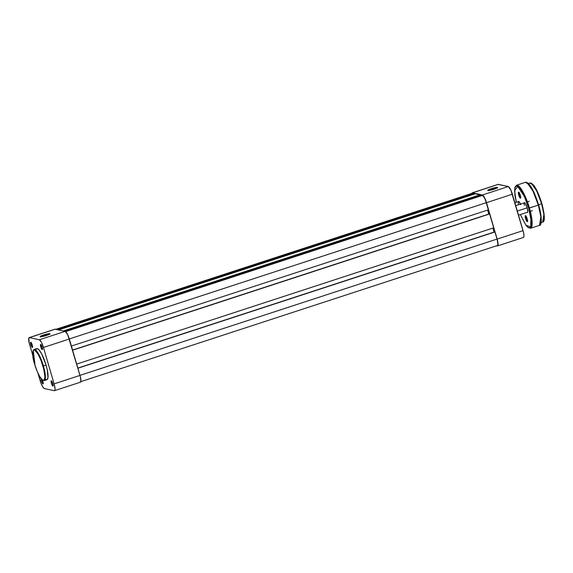 <?xml version="1.0" encoding="UTF-8"?>
<svg xmlns="http://www.w3.org/2000/svg" width="573" height="573" viewBox="0 0 573 573"><rect width="100%" height="100%" fill="white"/><g stroke="black" fill="none" stroke-linecap="round" stroke-linejoin="round"><path stroke-width="0.86" d="M49.586 334.181A4.734 0.616 -16.3 0 0 43.935 335.334L43.713 334.919A5.143 0.673 163.7 0 1 49.973 333.866A5.143 0.673 163.7 0 1 46.384 335.499L49.958 333.887L47.473 333.901L41.994 335.534L40.124 336.68L46.384 335.499A5.143 0.673 163.7 0 1 40.182 336.723A5.143 0.673 163.7 0 1 43.713 334.919L43.935 335.334A4.734 0.616 163.7 0 1 49.586 334.181M44.178 336.15L43.935 335.334L44.178 336.15M41.478 381.124L42.681 380.73L41.478 381.124L42.961 383.903L42.911 381.432A2.758 0.637 71.9 0 1 43.054 383.896A2.758 0.637 71.9 0 1 41.478 381.124A2.758 0.637 71.9 0 1 41.22 378.782L41.478 381.124M51.412 383.287L52.609 382.893L51.412 383.287L52.895 386.066L52.845 383.602A2.758 0.637 71.9 0 1 52.981 386.066A2.758 0.637 71.9 0 1 51.412 383.287A2.758 0.637 71.9 0 1 51.269 380.823A2.758 0.637 71.9 0 1 52.845 383.602L51.362 380.823L51.412 383.287M40.762 346.866L41.958 346.472L40.762 346.866L42.244 349.645L42.194 347.181A2.758 0.637 71.9 0 1 42.33 349.645A2.758 0.637 71.9 0 1 40.762 346.866A2.758 0.637 71.9 0 1 40.619 344.402A2.758 0.637 71.9 0 1 42.194 347.181L40.712 344.394L40.762 346.866M30.827 344.695L32.031 344.309L30.827 344.695L32.31 347.482L32.26 345.01A2.758 0.637 71.9 0 1 32.403 347.474A2.758 0.637 71.9 0 1 30.827 344.695A2.758 0.637 71.9 0 1 30.691 342.231A2.758 0.637 71.9 0 1 32.26 345.01L30.777 342.231L30.827 344.695M45.955 379.57L47.136 379.62L47.989 377.628L47.23 369.564L46.084 365.08L42.932 366.047C44.4 370.53 46.241 380.801 43.233 380.343C40.11 379.462 35.784 368.647 34.645 364.242C33.184 359.758 31.343 349.487 34.344 349.945C37.474 350.826 41.8 361.642 42.932 366.047L43.419 365.946L39.494 355.711L34.086 349.451A16.381 3.789 71.9 0 1 43.419 365.946L46.084 365.08A16.381 3.789 -108.1 0 0 36.751 348.577L34.086 349.451C32.059 351.851 32.246 356.778 34.631 364.235L32.876 355.948L33.098 350.762L33.965 349.931L34.774 350.11L37.983 353.971L40.919 360.166L43.72 368.998L44.866 376.525L44.665 378.975L43.956 380.221L42.338 379.87L39.594 376.318L37.231 371.512L34.645 364.242C37.517 372.171 39.594 379.72 44.257 380.594L45.238 374.463L43.419 365.946A16.381 3.789 71.9 0 1 44.257 380.594L46.922 379.72A16.381 3.789 -108.1 0 0 46.084 365.08L41.621 353.785L38.706 349.501L36.88 348.549M33.263 350.447L34.924 364.091M80.127 382.234L80.872 381.253L80.363 376.826L67.822 334.897L65.243 331.316L54.965 329.203M44.314 388.523L42.86 387.062L41.184 383.652L38.011 373.295L40.217 380.844A7.614 1.762 71.9 0 0 44.314 388.523L54.249 390.693L44.314 388.523M29.18 337.619L55.065 329.16A7.614 1.762 -108.1 0 1 55.309 329.153L29.424 337.612L55.309 329.153L65.243 331.316L39.358 339.775L29.424 337.612A7.614 1.762 71.9 0 0 29.18 337.619A7.614 1.762 71.9 0 0 29.567 344.423L32.811 355.496L29.194 343.019L28.829 337.998L29.424 337.612L39.358 339.775L41.378 342.203L43.455 347.453L54.106 383.874L55.022 388.874L54.843 390.306L54.249 390.693A7.614 1.762 71.9 0 0 54.492 390.679L80.378 382.227A7.614 1.762 -108.1 0 0 79.984 375.415L54.106 383.874L43.455 347.453L69.333 338.994L79.984 375.415L54.106 383.874A7.614 1.762 71.9 0 1 54.492 390.679M42.395 380.014A2.758 0.637 71.9 0 1 42.911 381.432L42.366 379.949M36.536 348.678L35.812 349.967M43.455 347.453L69.333 338.994A7.614 1.762 -108.1 0 0 65.243 331.316L39.358 339.775A7.614 1.762 71.9 0 1 43.455 347.453M40.669 336.788A4.734 0.616 163.7 0 1 43.935 335.334A4.734 0.616 -16.3 0 0 40.669 336.788M472.267 193.28L473.928 193.516L474.158 194.14L473.928 193.516L57.429 329.611L473.928 193.516L472.596 193.223L56.097 329.325L472.596 193.223A7.205 1.662 -108.1 0 0 472.36 193.23L55.968 329.296M475.21 193.796L58.711 329.89L475.21 193.796L479.909 194.82L475.21 193.796M63.41 330.922L479.909 194.82L63.41 330.922M480.138 195.443L479.909 194.82L480.138 195.443M481.191 195.099L64.692 331.201L481.191 195.099L482.523 195.393L481.191 195.099M65.723 331.588L482.523 195.393L65.723 331.588M486.398 202.656A7.205 1.662 -108.1 0 0 482.523 195.393L484.436 197.692L486.398 202.656L69.319 338.944L486.398 202.656L488.483 209.782L486.398 202.656M71.403 346.071L488.483 209.782L71.403 346.071M487.609 210.069L488.776 214.058L487.609 210.069M489.378 213.865L72.57 350.06L489.378 213.865M72.621 350.218L489.7 213.937L72.621 350.218M76.675 364.084L493.754 227.796L489.7 213.937L493.754 227.796L76.675 364.084M494.041 232.079L492.873 228.083L494.041 232.079M494.642 231.879L77.842 368.081L494.642 231.879M77.885 368.238L494.965 231.95L77.885 368.238M79.969 375.365L497.049 239.077L494.965 231.95L497.049 239.077L79.969 375.365M80.249 381.833L497.421 245.516A7.205 1.662 -108.1 0 0 497.049 239.077L497.923 243.804L497.751 245.158L497.185 245.523M497.214 187.915A4.734 0.616 -16.3 0 0 491.555 189.069L491.333 188.653A5.143 0.673 163.7 0 1 497.593 187.593A5.143 0.673 163.7 0 1 494.005 189.233L487.745 190.408L490.431 188.961L495.889 187.486L497.428 187.385L497.371 187.815L494.005 189.233A5.143 0.673 163.7 0 1 487.802 190.458A5.143 0.673 163.7 0 1 491.333 188.653L491.555 189.069A4.734 0.616 163.7 0 1 497.214 187.915M491.799 189.885L491.555 189.069L491.799 189.885M523.185 237.458L523.779 237.072L523.958 235.639L523.414 232.051L510.88 190.121L508.294 186.54L498.016 184.434M471.737 193.817L472.481 192.836L482.409 194.999L484.994 198.58L497.529 240.51L498.073 244.098L497.643 245.86L496.641 245.774L497.3 245.917A7.614 1.762 71.9 0 0 497.543 245.91A7.614 1.762 71.9 0 0 497.156 239.099L523.042 230.64L512.391 194.218L486.506 202.677L497.156 239.099L523.042 230.64A7.614 1.762 -108.1 0 1 523.428 237.451L497.543 245.91M472.481 192.836L482.409 194.999L508.294 186.54L498.36 184.377L472.481 192.836L498.36 184.377A7.614 1.762 -108.1 0 0 498.116 184.384L472.231 192.843A7.614 1.762 71.9 0 1 472.481 192.836M508.294 186.54L482.409 194.999A7.614 1.762 71.9 0 1 486.506 202.677L512.391 194.218A7.614 1.762 -108.1 0 0 508.294 186.54M471.823 193.409A7.614 1.762 71.9 0 1 472.231 192.843M488.296 190.523A4.734 0.616 163.7 0 1 491.555 189.069A4.734 0.616 -16.3 0 0 488.296 190.523M517.312 211.05L527.174 207.827L517.312 211.05M543.67 220.97L543.97 212.884L541.614 203.752L543.899 214.452L542.667 222.145A20.578 4.756 -108.1 0 0 541.614 203.752L538.563 204.747L541.614 203.752A20.578 4.756 -108.1 0 0 529.882 183.023L533.033 184.943L536.686 190.888L541.614 203.752L537.667 192.27L531.386 183.381M540.59 224.079L540.905 215.161L538.341 205.113L540.855 216.881L539.501 225.347A22.634 5.229 -108.1 0 0 538.341 205.113L529.438 208.02L524.009 193.875L519.998 187.335L516.531 185.222A22.634 5.229 71.9 0 1 529.438 208.02L528.657 208.178L525.097 198.179L521.845 191.561L518.758 187.285L516.309 186.003L514.869 187.908L514.597 191.267L516.337 202.333L514.59 190.637L517.756 186.447L524.338 196.439L528.657 208.178L538.341 205.113A22.634 5.229 -108.1 0 0 525.441 182.307L528.9 184.427L532.919 190.959L538.341 205.113L533.979 192.499L527.067 182.687M526.988 212.347L527.511 212.461L527.783 211.831L527.181 207.863A5.186 1.196 71.9 0 1 527.669 212.268L527.812 211.967M519.181 194.906A2.758 0.637 -108.1 0 0 520.714 197.692A2.758 0.637 71.9 0 1 519.181 194.906L520.091 194.612L519.181 194.906A2.758 0.637 71.9 0 1 519.009 192.456A2.758 0.637 -108.1 0 0 519.181 194.906L518.694 195.006L519.181 194.906M520.341 195.364A3.166 0.731 71.9 0 1 520.642 198.057A3.166 0.731 71.9 0 1 518.694 195.006L520.542 198.179L520.499 195.952L519.475 193.18L518.386 192.335L518.694 195.006A3.166 0.731 71.9 0 1 518.73 192.206A3.166 0.731 71.9 0 1 520.341 195.364M526.057 218.406A2.758 0.637 -108.1 0 0 527.59 221.192A2.758 0.637 71.9 0 1 526.057 218.406L526.967 218.105L526.057 218.406A2.758 0.637 71.9 0 1 525.878 215.957A2.758 0.637 -108.1 0 0 526.057 218.406L525.563 218.506L526.057 218.406M527.21 218.865A3.166 0.731 71.9 0 1 527.511 221.558A3.166 0.731 71.9 0 1 525.563 218.506L527.411 221.679L527.368 219.452L526.114 216.279L525.505 215.67L525.197 216.078L525.563 218.506A3.166 0.731 71.9 0 1 525.599 215.706A3.166 0.731 71.9 0 1 527.21 218.865M520.334 214.56L525.957 225.203L530.67 226.972L530.899 218.141L528.657 208.178L531.243 221.164L531.035 225.97L530.061 227.689L528.478 227.631L525.656 224.795L520.334 214.56L526.193 225.597L528.07 227.545L530.591 228.255L531.945 219.788L529.438 208.02A22.634 5.229 71.9 0 1 530.591 228.255L539.501 225.347C541.592 226.041 542.43 217.403 538.627 204.969L538.627 204.969C534.895 193.244 530.025 181.985 525.441 182.307L516.531 185.222L514.912 187.278L514.883 195.078L516.316 202.341M524.832 202.849L524.539 202.692A5.186 1.196 71.9 0 1 527.181 207.863L525.384 203.623L524.395 202.634L523.887 203.3M520.764 204.69L519.253 201.861L518.393 201.41L518.121 202.04M537.983 202.885L534.208 193.001L530.111 185.645M528.607 183.833L527.26 182.78M540.769 223.721L541.191 221.987M541.299 219.545L539.193 207.025M541.313 201.717L537.889 192.75L534.172 186.075M532.804 184.427L531.586 183.475M543.841 220.626L544.228 219.051M544.321 216.838L542.416 205.478M524.359 205.449A4.942 1.139 71.9 0 1 524.531 202.799A4.942 1.139 71.9 0 1 524.696 202.792A4.942 1.139 -108.1 0 0 524.359 205.449M518.594 204.196A4.942 1.139 71.9 0 1 518.766 201.538A4.942 1.139 71.9 0 1 518.93 201.531A4.942 1.139 -108.1 0 0 518.594 204.196M519.066 201.589L518.773 201.431A5.186 1.196 71.9 0 1 520.52 204.11M49.693 334.36L49.973 333.866M40.683 336.996L40.182 336.723M497.314 188.094L497.593 187.593M488.303 190.73L487.802 190.458M514.898 202.799L518.88 201.503M515.736 205.671L524.646 202.756M527.404 201.854L529.251 201.252M518.508 215.154L527.719 212.146M530.326 211.294L532.317 210.642M528.37 183.518L529.882 183.023C534.272 182.873 538.484 193.044 541.9 203.608C544.859 215.577 545.109 221.751 542.667 222.145L541.148 222.639M520.871 197.563L520.642 198.057M527.747 221.063L527.511 221.558M526.078 215.971L525.599 215.706M519.21 192.471L518.73 192.206"/></g></svg>
